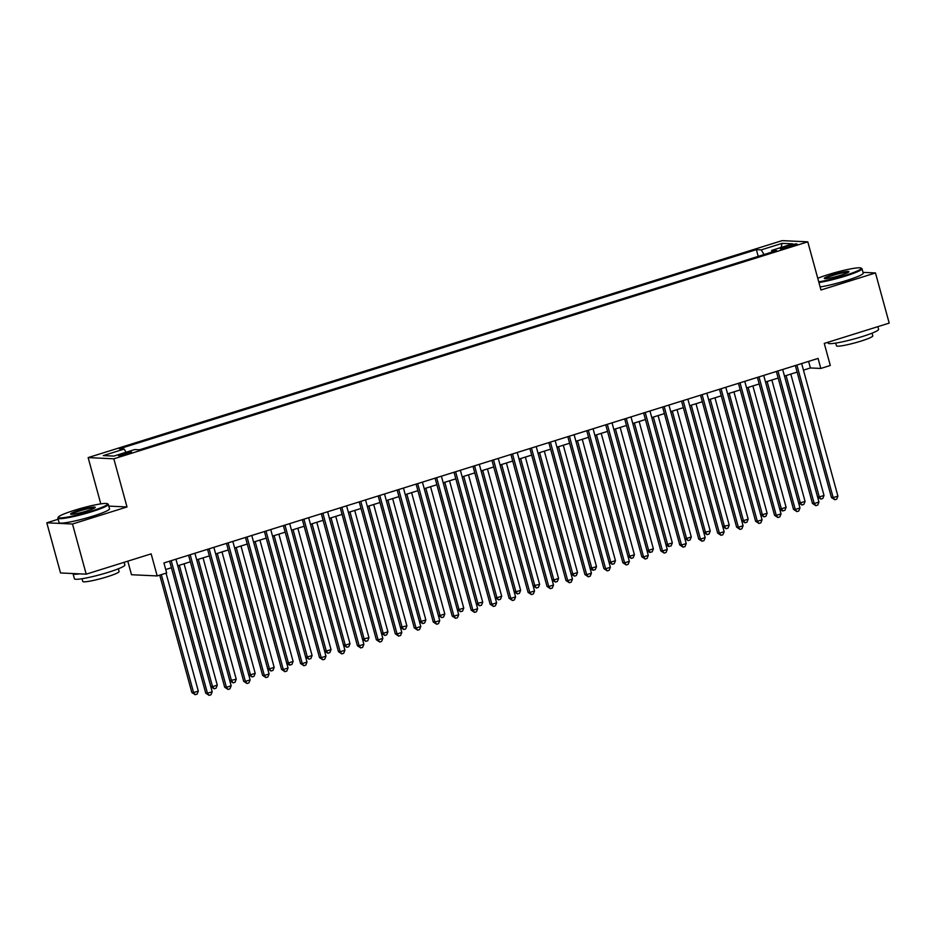 <?xml version="1.0" encoding="UTF-8"?>
<svg xmlns="http://www.w3.org/2000/svg" width="936" height="936" viewBox="0 0 936 936"><rect width="100%" height="100%" fill="white"/><g stroke="black" fill="none" stroke-linecap="round" stroke-linejoin="round"><path stroke-width="1.4" d="M127.261 453.983A6.692 0.725 -15.3 0 0 131.496 452.111A6.692 0.725 -15.3 0 0 122.815 453.773A6.692 0.725 -15.3 0 0 118.579 455.645A6.692 0.725 -15.3 0 0 127.261 453.983M127.787 561.167L131.496 574.727L157.189 575.933L166.666 572.972L163.929 562.945L818.076 358.418L820.813 368.445L830.302 365.485L824.265 343.418L889.2 323.107L875.476 272.949L862.992 272.364M58.149 519.258L46.8 522.803L60.524 572.961L86.206 574.166L72.493 524.008L127.003 506.961L113.829 458.804L88.136 457.599L100.796 503.884M113.829 458.804L807.791 241.839L782.098 240.634L88.136 457.599M46.8 522.803L72.493 524.008M788.603 245.641L784.427 246.94A6.482 0.702 -15.3 0 0 780.32 248.754A6.482 0.702 -15.3 0 0 788.732 247.151L792.909 245.84A6.482 0.702 -15.3 0 0 797.004 244.027A6.482 0.702 -15.3 0 0 788.603 245.641L788.99 247.069M764.068 254.534L761.225 249.877L756.37 249.643L119.281 448.835L124.149 449.069L103.288 455.586L113.841 456.078L134.702 449.561L139.558 449.795L776.646 250.602L771.779 250.368L771.65 252.158M761.225 249.877L782.087 243.36L792.64 243.851L771.779 250.368M157.189 575.933L151.152 553.866L86.206 574.166M807.791 241.839L820.966 289.996L875.476 272.949M803.451 370.141L810.4 367.965L820.813 368.445M165.731 569.521L171.417 567.742M177.735 565.765L190.382 561.811M196.7 559.833L209.348 555.89M215.666 553.913L228.302 549.958M236.211 547.478L269.428 668.866L274.166 667.38L272.938 670.41L271.042 671.007L267.684 668.784L234.632 547.981L247.268 544.027M255.177 541.558L288.382 662.934L293.12 661.459L291.892 664.49L289.306 665.04L286.65 662.852L253.597 542.049L266.222 538.106M272.54 536.129L285.188 532.174M293.097 529.694L326.301 651.082L331.04 649.596L329.811 652.626L327.916 653.223L324.57 651L291.517 530.197L304.141 526.243M312.062 523.774L345.267 645.15L350.005 643.675L348.777 646.694L346.882 647.291L343.524 645.068L310.483 524.265L323.107 520.311M329.425 518.345L342.073 514.39M348.391 512.413L361.027 508.459M367.345 506.481L379.993 502.527M386.311 500.561L398.947 496.606M406.867 494.126L440.072 615.514L444.811 614.028L443.582 617.058L441.687 617.655L438.329 615.432L405.288 494.617L417.912 490.675M425.821 488.206L459.026 609.582L463.765 608.107L462.536 611.126L460.641 611.723L457.294 609.5L424.242 488.697L436.866 484.743M443.196 482.777L455.832 478.822M463.741 476.342L496.946 597.73L501.696 596.244L500.467 599.274L498.572 599.871L495.214 597.648L462.162 476.833L474.798 472.891M482.707 470.422L515.911 591.798L520.65 590.312L519.421 593.342L517.526 593.939L514.18 591.716L481.127 470.913L493.752 466.959M500.07 464.981L512.717 461.038M519.035 459.061L531.671 455.107M537.989 453.129L550.637 449.175M558.546 446.706L591.751 568.082L596.501 566.608L595.261 569.638L592.675 570.188L590.019 568L556.967 447.197L569.603 443.255M577.512 440.774L610.717 562.162L615.455 560.676L614.227 563.706L612.331 564.303L608.985 562.08L575.933 441.265L588.557 437.323M596.466 434.842L629.682 556.23L634.421 554.744L633.192 557.774L631.297 558.371L627.939 556.148L594.886 435.345L607.522 431.391M615.432 428.922L648.636 550.298L653.375 548.824L652.146 551.854L649.561 552.404L646.905 550.216L613.852 429.413L626.476 425.47M634.397 422.99L667.602 544.378L672.34 542.892L671.112 545.922L668.515 546.484L665.859 544.296L632.818 423.481L645.442 419.539M653.351 417.058L686.556 538.446L691.294 536.96L690.066 539.99L688.171 540.587L684.824 538.364L651.772 417.561L664.396 413.607M670.714 411.629L683.362 407.675M689.68 405.709L702.328 401.755M710.237 399.274L743.441 520.662L748.18 519.176L746.951 522.206L745.056 522.803L741.71 520.58L708.657 399.777L721.282 395.823M729.191 393.354L762.407 514.73L767.146 513.256L765.917 516.274L764.022 516.871L760.664 514.648L727.623 393.845L740.247 389.891M748.157 387.422L781.361 508.81L786.1 507.324L784.871 510.354L782.285 510.916L779.63 508.728L746.577 387.913L759.201 383.971M767.122 381.49L800.327 502.878L805.065 501.392L803.837 504.422L801.941 505.019L798.583 502.796L765.543 381.982L778.167 378.039M786.076 375.57L819.281 496.946L824.019 495.46L822.791 498.49L820.895 499.087L817.549 496.864L784.497 376.061L797.121 372.107M808.599 361.378L810.4 367.965M758.207 256.37L756.37 249.643M124.149 449.069L126.091 452.252M781.069 247.467L782.087 243.36M127.003 506.961L108.787 506.107M795.331 365.531L831.437 497.519L833.169 497.601L796.899 365.04M837.907 496.115L836.679 499.145L834.783 499.742L833.169 497.601L837.907 496.115L801.649 363.554M834.783 499.742L831.437 497.519M824.019 495.46L790.815 374.084M817.549 496.864L819.281 496.946L820.895 499.087M818.731 281.83A25.529 2.761 -15.3 0 0 845.079 275.43A25.529 2.761 -15.3 0 0 861.015 268.047A25.529 2.761 -15.3 0 0 828.138 274.634A25.529 2.761 -15.3 0 0 817.76 278.284M861.015 268.047L861.775 268.48A26.161 2.831 164.7 0 1 862.009 268.737A26.161 2.831 164.7 0 1 845.454 276.05A26.161 2.831 164.7 0 1 818.93 282.532M840.844 275.231A12.765 1.381 164.7 0 1 824.417 278.53A12.765 1.381 164.7 0 1 832.373 274.833A12.765 1.381 164.7 0 1 848.893 271.826A12.765 1.381 164.7 0 1 840.844 275.231M848.344 272.306A12.133 1.31 -15.3 0 0 832.747 275.453A12.133 1.31 -15.3 0 0 825.119 278.659M877.851 326.664L878.588 329.332A26.161 2.831 164.7 0 1 862.033 336.644A26.161 2.831 164.7 0 1 828.126 343.138L827.892 342.284M872.036 333.157L872.785 335.884A18.837 2.036 164.7 0 1 860.863 341.137A18.837 2.036 164.7 0 1 836.456 345.817L835.708 343.091M862.009 268.737L863.214 273.148A26.161 2.831 164.7 0 1 846.659 280.461A26.161 2.831 164.7 0 1 820.135 286.942M91.389 511.079A25.529 2.761 -15.3 0 0 107.324 503.697A25.529 2.761 -15.3 0 0 74.447 510.284A25.529 2.761 -15.3 0 0 58.36 517.093A25.529 2.761 -15.3 0 0 91.389 511.079M107.324 503.697L108.085 504.13A26.161 2.831 164.7 0 1 108.319 504.387A26.161 2.831 164.7 0 1 91.763 511.688A26.161 2.831 164.7 0 1 57.856 518.181A26.161 2.831 164.7 0 1 57.927 517.842L58.36 517.093M87.153 510.88A12.765 1.381 164.7 0 1 70.727 514.18A12.765 1.381 164.7 0 1 78.682 510.483A12.765 1.381 164.7 0 1 95.203 507.476A12.765 1.381 164.7 0 1 87.153 510.88M94.653 507.944A12.133 1.31 -15.3 0 0 79.057 511.091A12.133 1.31 -15.3 0 0 71.428 514.297M124.16 562.302L124.886 564.981A26.161 2.831 164.7 0 1 108.342 572.282A26.161 2.831 164.7 0 1 74.435 578.776L73.067 573.768A26.161 2.831 164.7 0 1 73.078 573.557M118.346 568.807L119.094 571.522A18.837 2.036 164.7 0 1 107.172 576.787A18.837 2.036 164.7 0 1 82.766 581.467L82.017 578.74M108.319 504.387L109.524 508.798A26.161 2.831 164.7 0 1 92.968 516.11A26.161 2.831 164.7 0 1 59.062 522.604L57.856 518.181M79.712 573.862A26.161 2.831 164.7 0 1 73.067 573.768M776.365 371.452L812.471 503.451L814.215 503.533L777.945 370.96M818.953 502.047L817.725 505.077L815.829 505.674L814.215 503.533L818.953 502.047L782.683 369.486M815.829 505.674L812.471 503.451M757.399 377.383L793.517 509.371L795.249 509.453L758.979 376.892M799.987 507.979L798.759 511.009L796.864 511.594L795.249 509.453L799.987 507.979L763.717 375.406M796.864 511.594L793.517 509.371M738.445 383.315L774.552 515.303L776.283 515.385L740.025 382.824M781.033 513.899L779.793 516.929L777.898 517.526L776.283 515.385L781.033 513.899L744.763 381.338M777.898 517.526L774.552 515.303M719.48 389.247L755.586 521.235L757.329 521.317L721.059 388.744M762.068 519.831L760.839 522.861L758.944 523.458L757.329 521.317L762.068 519.831L725.798 387.27M758.944 523.458L755.586 521.235M805.065 501.392L771.861 380.016M798.583 502.796L800.327 502.878L801.941 505.019M786.1 507.324L752.895 385.936M779.63 508.728L781.361 508.81L782.976 510.939M767.146 513.256L733.941 391.868M760.664 514.648L762.407 514.73L764.022 516.871M748.18 519.176L714.975 397.8M741.71 520.58L743.441 520.662L745.056 522.803M700.526 395.167L736.632 527.155L738.364 527.237L702.105 394.676M743.102 525.763L741.874 528.793L739.978 529.378L738.364 527.237L743.102 525.763L706.844 393.19M739.978 529.378L736.632 527.155M689.692 405.697L722.744 526.512L729.226 525.108L696.01 403.72M691.271 405.206L724.476 526.594L726.09 528.723L722.744 526.512M729.226 525.108L727.997 528.138L726.09 528.723M681.56 401.099L717.666 533.087L719.41 533.169L683.14 400.608M724.148 531.683L722.92 534.713L721.024 535.31L719.41 533.169L724.148 531.683L687.878 399.122M721.024 535.31L717.666 533.087M670.738 411.629L703.79 532.432L710.26 531.04L677.056 409.652M672.317 411.138L705.522 532.514L707.136 534.655L703.79 532.432M710.26 531.04L709.032 534.058L707.136 534.655M662.606 407.031L698.712 539.019L700.444 539.101L664.174 406.528M705.182 537.615L703.954 540.645L702.058 541.242L700.444 539.101L705.182 537.615L668.924 405.054M702.058 541.242L698.712 539.019M691.294 536.96L658.09 415.584M684.824 538.364L686.556 538.446L688.171 540.587M643.64 412.951L679.747 544.939L681.478 545.021L645.22 412.46M686.228 543.547L685 546.577L683.105 547.162L681.478 545.021L686.228 543.547L649.958 410.974M683.105 547.162L679.747 544.939M672.34 542.892L639.136 421.504M665.859 544.296L667.602 544.378L669.217 546.507M624.675 418.883L660.793 550.871L662.524 550.953L626.254 418.392M667.263 549.467L666.034 552.497L664.139 553.094L662.524 550.953L667.263 549.467L630.993 416.906M664.139 553.094L660.793 550.871M605.721 424.815L641.827 556.803L643.558 556.885L607.3 424.312M648.297 555.399L647.068 558.429L645.173 559.026L643.558 556.885L648.297 555.399L612.039 422.838M645.173 559.026L641.827 556.803M586.755 430.735L622.861 562.735L624.605 562.817L588.334 430.244M629.343 561.331L628.115 564.361L626.219 564.946L624.605 562.817L629.343 561.331L593.073 428.758M626.219 564.946L622.861 562.735M567.801 436.667L603.907 568.655L605.639 568.737L569.38 436.176M610.377 567.263L609.149 570.281L607.253 570.878L605.639 568.737L610.377 567.263L574.119 434.69M607.253 570.878L603.907 568.655M548.835 442.599L584.941 574.587L586.685 574.669L550.415 442.108M591.423 573.183L590.195 576.213L588.299 576.81L586.685 574.669L591.423 573.183L555.153 440.622M588.299 576.81L584.941 574.587M529.87 448.519L565.987 580.519L567.719 580.601L531.449 448.028M572.458 579.115L571.229 582.145L569.334 582.73L567.719 580.601L572.458 579.115L536.199 446.554M569.334 582.73L565.987 580.519M510.916 454.451L547.022 586.439L548.753 586.521L512.495 453.96M553.504 585.047L552.275 588.065L550.368 588.662L548.753 586.521L553.504 585.047L517.234 452.474M550.368 588.662L547.022 586.439M491.95 460.383L528.056 592.371L529.799 592.453L493.529 459.892M534.538 590.967L533.309 593.997L531.414 594.594L529.799 592.453L534.538 590.967L498.268 458.406M531.414 594.594L528.056 592.371M472.996 466.303L509.102 598.303L510.834 598.385L474.575 465.812M515.572 596.899L514.344 599.929L512.448 600.514L510.834 598.385L515.572 596.899L479.314 464.338M512.448 600.514L509.102 598.303M454.03 472.235L490.136 604.223L491.88 604.305L455.61 471.744M496.618 602.831L495.39 605.849L493.494 606.446L491.88 604.305L496.618 602.831L460.348 470.258M493.494 606.446L490.136 604.223M435.076 478.167L471.182 610.155L472.914 610.237L436.644 477.676M477.652 608.751L476.424 611.781L474.529 612.378L472.914 610.237L477.652 608.751L441.394 476.19M474.529 612.378L471.182 610.155M416.11 484.099L452.217 616.087L453.96 616.169L417.69 483.596M458.698 614.683L457.47 617.713L455.575 618.31L453.96 616.169L458.698 614.683L422.428 482.122M455.575 618.31L452.217 616.087M653.375 548.824L620.17 427.436M646.905 550.216L648.636 550.298L650.251 552.439M634.421 554.744L601.216 433.368M627.939 556.148L629.682 556.23L631.297 558.371M615.455 560.676L582.25 439.288M608.985 562.08L610.717 562.162L612.331 564.303M596.501 566.608L563.285 445.22M590.019 568L591.751 568.082L593.365 570.223M538.013 453.129L571.054 573.932L572.797 574.014L577.535 572.528L544.331 451.152M539.592 452.626L572.797 574.014L574.411 576.155L571.054 573.932M577.535 572.528L576.307 575.558L574.411 576.155M519.047 459.05L552.1 579.864L553.831 579.946L558.57 578.46L525.365 457.084M520.627 458.558L553.831 579.946L555.446 582.087L552.1 579.864M558.57 578.46L557.341 581.49L555.446 582.087M500.093 464.981L533.134 585.784L539.616 584.392L506.411 463.004M501.661 464.49L534.877 585.866L536.492 588.007L533.134 585.784M539.616 584.392L538.387 587.422L536.492 588.007M520.65 590.312L487.445 468.936M514.18 591.716L515.911 591.798L517.526 593.939M501.696 596.244L468.48 474.868M495.214 597.648L496.946 597.73L498.572 599.871M443.208 482.765L476.26 603.58L482.73 602.176L449.526 480.788M444.787 482.274L477.992 603.65L479.606 605.791L476.26 603.58M482.73 602.176L481.502 605.206L479.606 605.791M463.765 608.107L430.56 486.72M457.294 609.5L459.026 609.582L460.641 611.723M444.811 614.028L411.606 492.652M438.329 615.432L440.072 615.514L441.687 617.655M397.145 490.019L433.263 622.007L434.994 622.089L398.724 489.528M439.733 620.615L438.504 623.645L436.609 624.23L434.994 622.089L439.733 620.615L403.463 488.042M436.609 624.23L433.263 622.007M378.191 495.951L414.297 627.939L416.029 628.021L379.77 495.46M420.779 626.535L419.539 629.565L417.643 630.162L416.029 628.021L420.779 626.535L384.509 493.974M417.643 630.162L414.297 627.939M359.225 501.883L395.331 633.871L397.075 633.953L360.805 501.38M401.813 632.467L400.585 635.497L398.689 636.094L397.075 633.953L401.813 632.467L365.543 499.906M398.689 636.094L395.331 633.871M340.271 507.803L376.377 639.791L378.109 639.873L341.851 507.312M382.847 638.399L381.619 641.429L379.724 642.014L378.109 639.873L382.847 638.399L346.589 505.826M379.724 642.014L376.377 639.791M386.322 500.549L419.375 621.364L421.106 621.445L425.845 619.96L392.64 498.572M387.902 500.058L421.106 621.445L422.721 623.575L419.375 621.364M425.845 619.96L424.616 622.99L422.721 623.575M367.368 506.481L400.409 627.284L406.891 625.892L373.686 504.504M368.936 505.99L402.152 627.366L403.767 629.507L400.409 627.284M406.891 625.892L405.662 628.91L403.767 629.507M348.403 512.413L381.455 633.216L383.187 633.298L387.925 631.812L354.721 510.436M349.982 511.91L383.187 633.298L384.801 635.439L381.455 633.216M387.925 631.812L386.697 634.842L384.801 635.439M329.437 518.333L362.489 639.148L368.971 637.744L335.755 516.356M331.016 517.842L364.221 639.23L365.836 641.359L362.489 639.148M368.971 637.744L367.743 640.774L365.836 641.359M321.305 513.735L357.412 645.723L359.155 645.805L322.885 513.244M363.893 644.319L362.665 647.349L360.769 647.946L359.155 645.805L363.893 644.319L327.623 511.758M360.769 647.946L357.412 645.723M350.005 643.675L316.801 522.288M343.524 645.068L345.267 645.15L346.882 647.291M302.351 519.667L338.458 651.655L340.189 651.737L303.919 519.164M344.928 650.251L343.699 653.281L341.804 653.878L340.189 651.737L344.928 650.251L308.669 517.69M341.804 653.878L338.458 651.655M331.04 649.596L297.835 528.22M324.57 651L326.301 651.082L327.916 653.223M283.386 525.587L319.492 657.575L321.224 657.657L284.965 525.096M325.974 656.183L324.745 659.213L322.838 659.798L321.224 657.657L325.974 656.183L289.704 523.61M322.838 659.798L319.492 657.575M272.563 536.117L305.604 656.932L307.347 657.013L312.086 655.528L278.881 534.14M274.143 535.626L307.347 657.013L308.962 659.155L305.604 656.932M312.086 655.528L310.857 658.558L308.962 659.155M264.42 531.519L300.538 663.507L302.269 663.589L265.999 531.028M307.008 662.103L305.779 665.133L303.884 665.73L302.269 663.589L307.008 662.103L270.738 529.542M303.884 665.73L300.538 663.507M293.12 661.459L259.916 540.072M286.65 662.852L288.382 662.934L289.996 665.075M245.466 537.451L281.572 669.439L283.304 669.521L247.046 536.96M288.042 668.035L286.814 671.065L284.918 671.662L283.304 669.521L288.042 668.035L251.784 535.474M284.918 671.662L281.572 669.439M274.166 667.38L240.961 546.004M267.684 668.784L269.428 668.866L271.042 671.007M226.5 543.371L262.606 675.371L264.35 675.453L228.08 542.88M269.088 673.967L267.86 676.997L265.964 677.582L264.35 675.453L269.088 673.967L232.818 541.406M265.964 677.582L262.606 675.371M215.678 553.901L248.73 674.716L250.462 674.798L255.2 673.312L221.996 551.924M217.257 553.41L250.462 674.798L252.076 676.939L248.73 674.716M255.2 673.312L253.972 676.342L252.076 676.939M207.546 549.303L243.652 681.291L245.384 681.373L209.126 548.812M250.123 679.899L248.894 682.917L246.999 683.514L245.384 681.373L250.123 679.899L213.864 547.326M246.999 683.514L243.652 681.291M196.712 559.833L229.765 680.636L236.246 679.243L203.03 557.856M198.292 559.342L231.496 680.718L233.111 682.859L229.765 680.636M236.246 679.243L235.006 682.274L233.111 682.859M188.581 555.235L224.687 687.223L226.43 687.305L190.16 554.744M231.169 685.819L229.94 688.849L228.045 689.446L226.43 687.305L231.169 685.819L194.899 553.258M228.045 689.446L224.687 687.223M177.758 565.765L210.799 686.568L212.542 686.65L217.281 685.164L184.076 563.788M179.338 565.274L212.542 686.65L214.157 688.791L210.799 686.568M217.281 685.164L216.052 688.194L214.157 688.791M169.615 561.155L205.733 693.155L207.464 693.237L171.194 560.664M212.203 691.751L210.974 694.781L209.079 695.366L207.464 693.237L212.203 691.751L175.933 559.19M209.079 695.366L205.733 693.155M159.74 575.137L191.845 692.5L193.576 692.582L198.315 691.096L166.058 573.16M161.32 574.645L193.576 692.582L195.191 694.723L191.845 692.5M198.315 691.096L197.086 694.126L195.191 694.723M784.777 248.227L784.427 246.94"/></g></svg>

